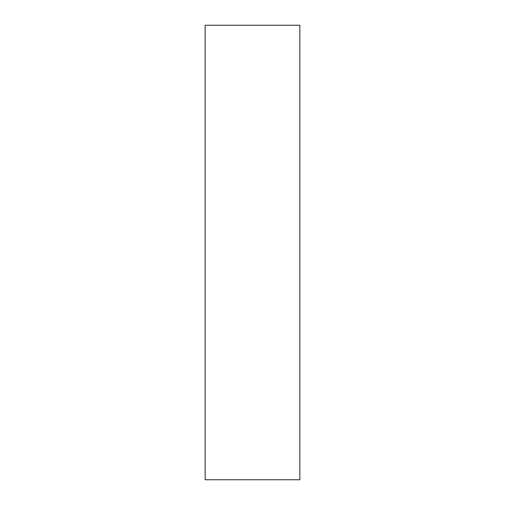 <?xml version="1.0" encoding="UTF-8"?>
<svg xmlns="http://www.w3.org/2000/svg" width="505" height="505" viewBox="0 0 505 505"><rect width="100%" height="100%" fill="white"/><g stroke="black" fill="none" stroke-linecap="round" stroke-linejoin="round"><path stroke-width="0.76" d="M299.844 479.75L299.844 25.25L205.156 25.25L205.156 479.75L299.844 479.75"/></g></svg>
